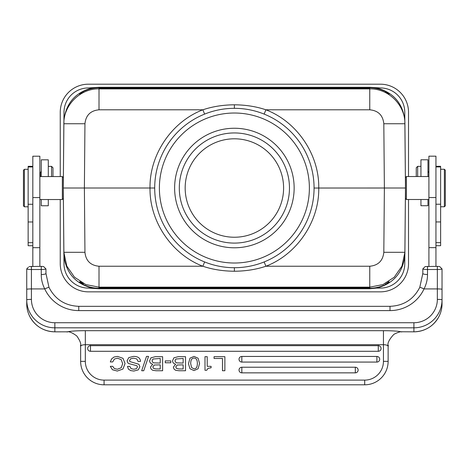 <?xml version="1.0" encoding="UTF-8"?>
<svg xmlns="http://www.w3.org/2000/svg" width="469" height="469" viewBox="0 0 469 469"><rect width="100%" height="100%" fill="white"/><g stroke="black" fill="none" stroke-linecap="round" stroke-linejoin="round"><path stroke-width="0.7" d="M435.941 266.351L435.941 156.177L428.912 156.177L428.912 266.351M435.941 245.692L440.626 245.692L440.626 166.923L435.941 166.923M445.316 189.669L445.316 175.84M444.378 169.268L445.316 170.206L445.316 205.832L444.378 206.77L444.378 169.268L440.626 169.268M428.912 176.532L406.412 176.532L406.412 199.501L428.912 199.501M439.682 266.556L440.362 267.242L439.682 266.556L437.348 266.351L425.16 266.574L422.815 268.907L422.815 273.427A4.69 1.108 0 0 0 427.505 274.529C427.535 279.454 426.38 284.249 424.035 288.927A4.69 0.369 -155.1 0 0 419.784 287.362A4.69 0.369 -155.1 0 0 419.784 287.38L422.815 273.427L419.784 287.362C413.558 299.433 403.633 305.753 390.003 306.321L390.003 310.595L78.763 310.595A37.497 37.356 -0 0 1 44.731 288.927L31.417 288.927L31.417 299.392A23.438 23.35 180 0 0 54.855 322.736L413.91 322.736A23.438 23.35 180 0 0 437.348 299.392L437.348 269.505C440.174 269.458 441.739 269.259 442.033 268.907L442.033 303.959C442.033 308.52 440.901 312.911 438.644 317.138A4.69 0.358 -151.5 0 1 438.644 317.15C433.092 326.559 424.85 331.454 413.91 331.841L413.91 322.736M440.362 267.242L442.033 268.907L442.033 289.338A4.69 0.41 180 0 0 437.348 288.927L424.035 288.927A37.497 37.356 -0 0 1 390.003 310.595M422.815 268.907C423.114 269.259 424.674 269.458 427.505 269.505L437.348 269.505L437.348 266.351M30.122 317.138A28.122 28.017 -0 0 0 54.855 331.823L66.575 331.823L54.855 331.841C43.916 331.454 35.673 326.559 30.122 317.15A4.69 0.358 151.5 0 1 30.122 317.138C27.864 312.911 26.733 308.52 26.733 303.959L26.733 268.907L28.392 267.254M30.122 317.15C27.864 312.911 26.733 308.514 26.733 303.959L26.733 299.802A4.69 0.41 0 0 1 31.417 299.392M43.605 266.574L44.262 267.23L43.594 266.556L41.26 266.351L29.072 266.574M39.853 266.351L39.853 156.212L32.824 156.212L32.824 266.351M80.639 345.518L80.639 345.248C79.56 346.779 83.4 345.313 76.74 335.933C67.483 329.103 66.082 332.972 67.712 331.765L66.575 331.841L67.712 331.765C71.007 331.079 76.881 330.721 85.317 330.686L383.449 330.686C391.879 330.721 397.753 331.079 401.059 331.765L413.91 331.823A28.122 28.017 -0 0 0 438.644 317.138M388.127 345.248C389.575 347.207 384.252 344.551 393.913 334.333C402.103 330.088 402.461 332.58 401.059 331.765L413.91 331.823M364.694 384.809L364.694 380.119L104.071 380.119L364.694 380.119A18.748 18.748 180 0 0 383.443 361.37L383.443 344.692C386.251 344.779 387.81 345.325 388.127 346.333L388.127 361.37A23.438 23.438 180 0 1 364.694 384.809L104.071 384.809A23.438 23.438 180 0 1 80.639 361.37L85.323 361.37L85.323 344.692C82.521 344.779 80.955 345.325 80.639 346.333L80.639 361.37M78.763 306.339L78.763 306.321C65.132 305.753 55.207 299.433 48.981 287.362L45.95 273.427L48.981 287.38A4.69 0.369 155.1 0 0 48.981 287.362A4.69 0.369 155.1 0 0 44.731 288.927C42.386 284.249 41.231 279.454 41.26 274.529A4.69 1.108 0 0 0 45.95 273.427L45.95 268.907L44.262 267.23M31.417 266.351L31.417 288.927A4.69 0.41 180 0 0 26.733 289.338L26.733 268.907C27.026 269.259 28.591 269.458 31.417 269.505L41.26 269.505C44.086 269.458 45.651 269.265 45.95 268.907M241.834 367.227A2.814 2.814 0 0 0 239.026 370.041A2.814 2.814 0 0 0 241.834 372.855L355.32 372.855A2.814 2.814 0 0 0 358.128 370.041A2.814 2.814 0 0 0 355.32 367.227L241.834 367.227L241.834 372.855M241.834 356.446A2.814 2.814 0 0 0 239.026 359.26A2.814 2.814 0 0 0 241.834 362.074L376.894 362.074A2.814 2.814 0 0 0 379.708 359.26A2.814 2.814 0 0 0 376.894 356.446L241.834 356.446L241.834 362.074M90.482 345.671A2.814 2.814 0 0 0 87.668 348.479A2.814 2.814 0 0 0 90.482 351.293L378.284 351.293A2.814 2.814 0 0 0 381.098 348.479A2.814 2.814 0 0 0 378.284 345.671L90.482 345.671L90.482 351.293M224.874 370.745L224.874 356.68L214.069 356.68L214.069 358.48L222.476 358.48L222.476 370.745L224.874 370.745M211.091 367.778L211.091 366.336L207.222 366.336L207.222 356.68L204.988 356.68L204.988 370.27L206.729 370.27L207.996 368.388L211.091 367.778M198.1 358.222L199.577 363.481L198.065 368.781L194.019 370.574L189.957 368.734L188.468 363.709L189.992 358.169L194.019 356.387L198.1 358.222M194.019 368.857C196.241 368.857 197.349 367.063 197.343 363.469C197.349 359.893 196.241 358.105 194.019 358.105C191.809 358.105 190.701 359.958 190.701 363.668L191.557 367.508L194.019 368.857M185.542 370.745L185.542 356.68L178.279 356.68L173.905 357.818L172.574 360.702C172.58 362.496 173.606 363.663 175.646 364.214L173.366 367.116L173.999 369.015L175.623 370.293L179.017 370.745L185.542 370.745M183.15 363.07L176.772 362.883L175.488 362.127L174.972 360.749L175.91 359.002L183.15 358.48L183.15 363.07M183.15 368.951L178.865 368.951L176.473 368.423L175.764 366.869L177.229 365.005L183.15 364.864L183.15 368.951M170.798 362.766L170.798 360.896L165.258 360.896L165.258 362.766L170.798 362.766M162.62 370.745L162.62 356.68L155.356 356.68L150.977 357.818L149.652 360.702C149.658 362.496 150.678 363.663 152.724 364.214L150.443 367.116L151.077 369.015L152.701 370.293L156.089 370.745L162.62 370.745M160.228 363.07L153.85 362.883L152.566 362.127L152.05 360.749L152.988 359.002L160.228 358.48L160.228 363.07M160.228 368.951L155.943 368.951L153.551 368.423L152.835 366.869L154.301 365.005L160.228 364.864L160.228 368.951M148.544 356.387L143.743 370.745L141.691 370.745L146.504 356.387L148.544 356.387M133.489 356.387C138.015 356.387 140.348 358.07 140.489 361.429L138.091 361.429L136.749 358.914L133.548 358.181L130.617 358.814L129.503 360.579L129.884 361.57L138.437 364.126L139.141 364.7L139.868 366.752L138.279 369.865L133.847 371.049L130.64 370.58L128.436 369.144L127.474 366.43L129.866 366.43L131.074 368.611L133.9 369.255L136.497 368.64L137.476 366.975L136.848 365.72L128.735 363.569L127.82 362.83L127.111 360.778L128.787 357.607L133.489 356.387M112.449 369.742L110.303 366.318L112.695 366.318L114.348 368.517L117.314 369.255L121.231 367.755L122.649 363.709L121.272 359.67L117.449 358.181L114.418 359.061L112.695 361.945L110.303 361.945L111.628 358.861L114.014 357.038L117.379 356.387L123.001 358.322L125.047 363.545L122.937 369.027L117.291 371.049L112.449 369.742M32.824 166.958L28.14 166.958L28.14 245.727L32.824 245.727M39.853 199.536L62.354 199.536L62.354 176.567L39.853 176.567M62.354 199.536L63.292 198.598L63.292 177.505L62.354 176.567M63.327 191.774L63.995 263.719A24.376 24.376 0 0 0 88.371 288.095L99.023 288.722L369.742 288.722L376.466 288.095M60.249 176.567L60.249 112.32A28.122 28.122 0 0 1 88.371 84.191L380.394 84.191A28.122 28.122 0 0 1 408.522 112.32L408.522 176.532M408.522 199.501L408.522 263.719A28.122 28.122 0 0 1 380.394 291.847L88.371 291.847A28.122 28.122 0 0 1 60.249 263.719L60.249 199.536M405.439 184.258L404.77 112.32A24.376 24.376 0 0 0 380.394 87.943L369.742 87.316L99.023 87.316L88.371 87.943A24.376 24.376 0 0 0 63.995 112.32L63.327 184.258M380.394 288.095L376.484 288.095C392.887 283.921 402.314 273.409 404.77 256.561L404.77 263.719A24.376 24.376 0 0 1 380.394 288.095M404.77 263.719L405.439 191.774M185.167 188.016A49.216 49.216 0 0 0 234.383 237.238A49.216 49.216 0 0 0 283.598 188.016A49.216 49.216 0 0 0 234.383 138.801A49.216 49.216 0 0 0 185.167 188.016M289.461 188.016A55.078 55.078 0 0 1 234.383 243.094A55.078 55.078 0 0 1 179.305 188.016A55.078 55.078 0 0 1 234.383 132.944A55.078 55.078 0 0 1 289.461 188.016M294.145 188.016A59.762 59.762 0 0 1 234.383 247.784A59.762 59.762 0 0 1 174.62 188.016A59.762 59.762 0 0 1 234.383 128.254A59.762 59.762 0 0 1 294.145 188.016M234.383 267.705A79.683 79.683 0 0 1 154.7 187.647A79.683 79.683 0 0 1 234.383 108.333A79.683 79.683 0 0 1 235.121 108.333A79.683 79.683 0 0 1 314.066 188.386A79.683 79.683 0 0 1 234.383 267.705L234.383 271.24C222.91 271.129 212.398 269.464 202.86 266.24C171.713 254.309 149.459 221.432 150.01 188.016L154.7 188.005M210.059 112.138L211.959 111.552M84.948 252.299C85.833 260.782 90.523 265.425 99.006 266.24L99.006 287.151L85.786 284.566L74.489 277.185L66.803 266.093L63.854 252.299L84.948 252.299L84.385 188.016L84.948 123.74L63.854 123.74L63.292 188.016L150.01 188.016C149.441 154.694 171.677 121.729 202.86 109.799C212.486 106.557 222.998 104.892 234.383 104.798C245.856 104.904 256.367 106.574 265.905 109.799C297.053 121.729 319.301 154.6 318.756 188.016C319.325 221.345 297.088 254.304 265.905 266.24C256.279 269.482 245.768 271.146 234.383 271.24M404.899 253.87L404.911 252.299L401.956 266.105L394.271 277.191L382.974 284.572L369.76 287.151L369.76 266.24L265.905 266.24L264.153 261.931M314.066 188.034L384.381 188.016L383.818 252.299L404.911 252.299L405.474 188.016L384.381 188.016L383.818 123.74L404.911 123.74L404.905 123.218L404.911 123.74C405.263 105.126 388.391 88.365 369.76 88.887L369.754 88.553L99.012 88.553L99.006 109.799L202.86 109.799L204.613 114.102M264.141 114.096L265.905 109.799L369.76 109.799L369.76 88.887L99.006 88.887C80.369 88.371 63.497 105.132 63.854 123.74L63.866 122.169M63.995 112.32L63.995 119.466C66.434 102.641 75.867 92.129 92.293 87.943M81.319 93.325L79.701 94.316L79.707 93.595L82.984 91.672L83.406 92.504M99.023 87.316L99.018 87.803C93.372 87.826 88.025 89.116 82.984 91.672M388.549 94.163L385.723 92.387L389.065 94.316L389.059 93.595L385.782 91.672C380.74 89.116 375.393 87.826 369.748 87.803L369.742 87.316M405.474 188.016L404.899 122.169M376.472 87.943L376.472 87.943C392.94 92.176 402.373 102.688 404.77 119.484M63.995 263.719L63.995 256.572C66.41 273.38 75.843 283.886 92.299 288.095L92.299 288.095M80.217 281.875L83.042 283.645L79.701 281.722L79.707 282.444L82.984 284.366C88.025 286.917 93.372 288.206 99.018 288.236L99.023 288.722M63.292 188.016L63.866 253.87M387.447 282.707L389.065 281.722L389.059 282.444L385.782 284.366L385.36 283.534M369.742 288.722L369.748 288.236C375.393 288.206 380.74 286.917 385.782 284.366M83.412 283.534L82.984 284.366M79.707 282.444A0.938 0.938 -0.5 0 0 80.217 282.596L82.204 283.206M386.556 283.212L388.549 282.596A0.938 0.938 0.5 0 0 389.059 282.444M406.412 176.532L405.474 177.47L405.474 198.563L406.412 199.501M389.059 93.595A0.938 0.938 179.5 0 0 388.549 93.442L386.562 92.827M82.21 92.827L80.217 93.442A0.938 0.938 -179.5 0 0 79.707 93.595M385.354 92.504L385.782 91.672M24.388 206.8L23.45 205.868L23.45 170.241L24.388 169.303L24.388 206.8L28.14 206.8M420.939 199.501L420.939 205.721L427.974 205.721L427.974 199.501M427.974 176.532L427.974 159.788L420.939 159.788L420.939 176.532M420.939 166.348L417.662 166.348L417.662 176.532M417.662 166.348L416.255 167.755L416.255 176.532M52.979 176.567L52.979 167.791L51.572 166.384L51.572 176.567M41.26 199.536L41.26 205.756L48.295 205.756L48.295 199.536M48.295 176.567L48.295 159.823L41.26 159.823L41.26 176.567M41.26 171.543L40.322 172.475L40.322 176.567M435.941 242.643L440.626 242.643M440.626 221.943L435.941 221.943M435.941 204.226L440.626 204.226M428.912 197.549L435.941 197.549M428.912 247.644L435.941 247.644M427.505 266.351L427.505 274.529M437.348 299.392A4.69 0.41 0 0 1 442.033 299.802A28.122 28.017 180 0 1 413.91 327.819L54.855 327.819L54.855 331.823M54.855 322.736L54.855 327.819A28.122 28.017 180 0 1 26.733 299.802M85.323 330.686L85.323 344.692L383.443 344.692L383.449 330.686M390.003 306.321L78.763 306.321L78.763 310.595M41.26 274.529L41.26 266.351M104.071 384.809L104.071 380.119A18.748 18.748 180 0 1 85.323 361.37M383.443 361.37L388.127 361.37M90.482 348.01L90.482 345.46M378.284 345.442L378.284 348.01M355.32 372.855L355.32 367.227M376.894 362.074L376.894 356.446M378.284 351.293L378.284 345.671M39.853 247.679L32.824 247.679M39.853 197.584L32.824 197.584M28.14 204.261L32.824 204.261M235.08 113.023A74.999 74.999 0 0 1 309.376 188.714A74.999 74.999 0 0 1 233.685 263.015A74.999 74.999 0 0 1 159.39 187.324A74.999 74.999 0 0 1 235.08 113.023M234.383 104.798L234.383 108.333M99.006 266.24L202.86 266.24L204.625 261.937M369.76 287.151L99.006 287.151L99.018 288.236L369.748 288.236L369.76 287.151M383.818 252.299C382.921 260.764 378.231 265.413 369.76 266.24M369.76 109.799C378.231 110.625 382.921 115.268 383.818 123.74M84.948 123.74C85.845 115.268 90.535 110.625 99.006 109.799M99.018 88.553L99.018 87.803L369.748 87.803L369.748 88.553M80.217 282.045L80.217 282.596L81.119 282.596M387.64 282.596L388.549 282.596L388.549 282.045M99.012 287.485L369.754 287.485M388.549 93.988L388.549 93.442L387.646 93.442M81.125 93.442L80.217 93.442L80.217 93.988M32.824 221.978L28.14 221.978M28.14 242.678L32.824 242.678M435.941 166.302L440.626 166.302M444.378 206.77L440.626 206.77M425.172 266.556L424.48 267.254M442.033 303.959C442.033 308.514 440.901 312.911 438.644 317.15M388.139 345.888L388.127 346.333M80.627 345.888L80.639 346.333M388.35 282.168L389.036 281.74L388.549 281.875M404.888 252.949L404.911 252.299M63.854 252.299L63.878 252.932M80.416 93.87L79.73 94.298L80.217 94.163M28.14 166.331L32.824 166.331M24.388 169.303L28.14 169.303M428.912 172.445L427.974 171.507M48.295 166.384L51.572 166.384M39.853 175.875L40.322 175.875"/></g></svg>
